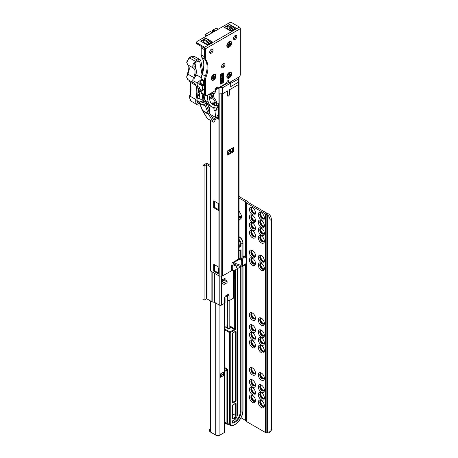 <?xml version="1.0" encoding="UTF-8"?>
<svg xmlns="http://www.w3.org/2000/svg" width="458" height="458" viewBox="0 0 458 458"><rect width="100%" height="100%" fill="white"/><g stroke="black" fill="none" stroke-linecap="round" stroke-linejoin="round"><path stroke-width="0.69" d="M251.871 395.466A3.252 1.878 -120 0 0 251.797 395.563A3.252 1.878 -120 0 0 251.471 396.737A3.252 1.878 -120 0 0 253.772 400.727A3.252 1.878 -120 0 0 254.957 401.031A3.252 1.878 -120 0 0 255.072 401.008M255.129 400.945A3.509 2.027 60 0 1 254.287 400.63A3.509 2.027 60 0 1 251.957 395.454M260.779 400.613A3.252 1.878 -120 0 0 260.705 400.704A3.252 1.878 -120 0 0 260.379 401.884A3.252 1.878 -120 0 0 262.68 405.868A3.252 1.878 -120 0 0 263.865 406.172A3.252 1.878 -120 0 0 263.98 406.154M264.037 406.091A3.509 2.027 60 0 1 263.201 405.777A3.509 2.027 60 0 1 260.865 400.595M251.871 387.754A3.252 1.878 -120 0 0 251.797 387.846A3.252 1.878 -120 0 0 251.471 389.025A3.252 1.878 -120 0 0 253.772 393.01A3.252 1.878 -120 0 0 254.957 393.313A3.252 1.878 -120 0 0 255.072 393.296M255.129 393.233A3.509 2.027 60 0 1 254.287 392.918A3.509 2.027 60 0 1 251.957 387.737M260.779 392.895A3.252 1.878 -120 0 0 260.705 392.987A3.252 1.878 -120 0 0 260.379 394.166A3.252 1.878 -120 0 0 262.68 398.151A3.252 1.878 -120 0 0 263.865 398.46A3.252 1.878 -120 0 0 263.98 398.437M264.037 398.374A3.509 2.027 60 0 1 263.201 398.059A3.509 2.027 60 0 1 260.865 392.884M251.871 380.037A3.252 1.878 -120 0 0 251.797 380.129A3.252 1.878 -120 0 0 251.471 381.308A3.252 1.878 -120 0 0 253.772 385.293A3.252 1.878 -120 0 0 254.957 385.602A3.252 1.878 -120 0 0 255.072 385.579M255.129 385.516A3.509 2.027 60 0 1 254.287 385.201A3.509 2.027 60 0 1 251.957 380.025M260.779 385.184A3.252 1.878 -120 0 0 260.705 385.275A3.252 1.878 -120 0 0 260.379 386.455A3.252 1.878 -120 0 0 262.68 390.439A3.252 1.878 -120 0 0 263.865 390.743A3.252 1.878 -120 0 0 263.98 390.726M264.037 390.657A3.509 2.027 60 0 1 263.201 390.342A3.509 2.027 60 0 1 260.865 385.167M251.871 368.037A3.252 1.878 -120 0 0 251.797 368.129A3.252 1.878 -120 0 0 251.471 369.308A3.252 1.878 -120 0 0 253.772 373.293A3.252 1.878 -120 0 0 254.957 373.596A3.252 1.878 -120 0 0 255.072 373.579M255.129 373.516A3.509 2.027 60 0 1 254.287 373.201A3.509 2.027 60 0 1 251.957 368.02M260.779 373.178A3.252 1.878 -120 0 0 260.705 373.276A3.252 1.878 -120 0 0 260.379 374.449A3.252 1.878 -120 0 0 262.68 378.44A3.252 1.878 -120 0 0 263.865 378.743A3.252 1.878 -120 0 0 263.98 378.72M264.037 378.657A3.509 2.027 60 0 1 263.201 378.342A3.509 2.027 60 0 1 260.865 373.167M251.871 340.603A3.252 1.878 -120 0 0 251.797 340.7A3.252 1.878 -120 0 0 251.471 341.874A3.252 1.878 -120 0 0 253.772 345.864A3.252 1.878 -120 0 0 254.957 346.168A3.252 1.878 -120 0 0 255.072 346.145M255.129 346.082A3.509 2.027 60 0 1 254.287 345.767A3.509 2.027 60 0 1 251.957 340.592M260.779 345.75A3.252 1.878 -120 0 0 260.705 345.842A3.252 1.878 -120 0 0 260.379 347.021A3.252 1.878 -120 0 0 262.68 351.005A3.252 1.878 -120 0 0 263.865 351.309A3.252 1.878 -120 0 0 263.98 351.292M264.037 351.229A3.509 2.027 60 0 1 263.201 350.914A3.509 2.027 60 0 1 260.865 345.733M251.871 332.892A3.252 1.878 -120 0 0 251.797 332.983A3.252 1.878 -120 0 0 251.471 334.163A3.252 1.878 -120 0 0 253.772 338.147A3.252 1.878 -120 0 0 254.957 338.451A3.252 1.878 -120 0 0 255.072 338.433M255.129 338.37A3.509 2.027 60 0 1 254.287 338.056A3.509 2.027 60 0 1 251.957 332.874M260.779 338.033A3.252 1.878 -120 0 0 260.705 338.124A3.252 1.878 -120 0 0 260.379 339.304A3.252 1.878 -120 0 0 262.68 343.288A3.252 1.878 -120 0 0 263.865 343.597A3.252 1.878 -120 0 0 263.98 343.574M264.037 343.511A3.509 2.027 60 0 1 263.201 343.197A3.509 2.027 60 0 1 260.865 338.021M251.871 325.174A3.252 1.878 -120 0 0 251.797 325.266A3.252 1.878 -120 0 0 251.471 326.445A3.252 1.878 -120 0 0 253.772 330.43A3.252 1.878 -120 0 0 254.957 330.739A3.252 1.878 -120 0 0 255.072 330.716M255.129 330.653A3.509 2.027 60 0 1 254.287 330.338A3.509 2.027 60 0 1 251.957 325.157M260.779 330.315A3.252 1.878 -120 0 0 260.705 330.413A3.252 1.878 -120 0 0 260.379 331.592A3.252 1.878 -120 0 0 262.68 335.577A3.252 1.878 -120 0 0 263.865 335.88A3.252 1.878 -120 0 0 263.98 335.863M264.037 335.794A3.509 2.027 60 0 1 263.201 335.479A3.509 2.027 60 0 1 260.865 330.304M251.871 313.175A3.252 1.878 -120 0 0 251.797 313.266A3.252 1.878 -120 0 0 251.471 314.446A3.252 1.878 -120 0 0 253.772 318.43A3.252 1.878 -120 0 0 254.957 318.734A3.252 1.878 -120 0 0 255.072 318.716M255.129 318.654A3.509 2.027 60 0 1 254.287 318.339A3.509 2.027 60 0 1 251.957 313.158M260.779 318.316A3.252 1.878 -120 0 0 260.705 318.407A3.252 1.878 -120 0 0 260.379 319.587A3.252 1.878 -120 0 0 262.68 323.577A3.252 1.878 -120 0 0 263.865 323.88A3.252 1.878 -120 0 0 263.98 323.858M264.037 323.795A3.509 2.027 60 0 1 263.201 323.48A3.509 2.027 60 0 1 260.865 318.304M251.871 258.312A3.252 1.878 -120 0 0 251.797 258.404A3.252 1.878 -120 0 0 251.471 259.583A3.252 1.878 -120 0 0 253.772 263.568A3.252 1.878 -120 0 0 254.957 263.871A3.252 1.878 -120 0 0 255.072 263.854M255.129 263.791A3.509 2.027 60 0 1 254.287 263.476A3.509 2.027 60 0 1 251.957 258.295M260.779 263.453A3.252 1.878 -120 0 0 260.705 263.545A3.252 1.878 -120 0 0 260.379 264.724A3.252 1.878 -120 0 0 262.68 268.709A3.252 1.878 -120 0 0 263.865 269.018A3.252 1.878 -120 0 0 263.98 268.995M264.037 268.932A3.509 2.027 60 0 1 263.201 268.617A3.509 2.027 60 0 1 260.865 263.442M251.871 250.595A3.252 1.878 -120 0 0 251.797 250.686A3.252 1.878 -120 0 0 251.471 251.866A3.252 1.878 -120 0 0 253.772 255.85A3.252 1.878 -120 0 0 254.957 256.159A3.252 1.878 -120 0 0 255.072 256.137M255.129 256.074A3.509 2.027 60 0 1 254.287 255.759A3.509 2.027 60 0 1 251.957 250.583M260.779 255.741A3.252 1.878 -120 0 0 260.705 255.833A3.252 1.878 -120 0 0 260.379 257.012A3.252 1.878 -120 0 0 262.68 260.997A3.252 1.878 -120 0 0 263.865 261.3A3.252 1.878 -120 0 0 263.98 261.283M264.037 261.215A3.509 2.027 60 0 1 263.201 260.9A3.509 2.027 60 0 1 260.865 255.724M251.871 230.878A3.252 1.878 -120 0 0 251.797 230.975A3.252 1.878 -120 0 0 251.471 232.149A3.252 1.878 -120 0 0 253.772 236.139A3.252 1.878 -120 0 0 254.957 236.442A3.252 1.878 -120 0 0 255.072 236.42M255.129 236.357A3.509 2.027 60 0 1 254.287 236.042A3.509 2.027 60 0 1 251.957 230.866M260.779 236.025A3.252 1.878 -120 0 0 260.705 236.116A3.252 1.878 -120 0 0 260.379 237.296A3.252 1.878 -120 0 0 262.68 241.28A3.252 1.878 -120 0 0 263.865 241.584A3.252 1.878 -120 0 0 263.98 241.566M264.037 241.503A3.509 2.027 60 0 1 263.201 241.183A3.509 2.027 60 0 1 260.865 236.007M251.871 223.166A3.252 1.878 -120 0 0 251.797 223.258A3.252 1.878 -120 0 0 251.471 224.437A3.252 1.878 -120 0 0 253.772 228.422A3.252 1.878 -120 0 0 254.957 228.725A3.252 1.878 -120 0 0 255.072 228.708M255.129 228.645A3.509 2.027 60 0 1 254.287 228.324A3.509 2.027 60 0 1 251.957 223.149M260.779 228.307A3.252 1.878 -120 0 0 260.705 228.399A3.252 1.878 -120 0 0 260.379 229.578A3.252 1.878 -120 0 0 262.68 233.563A3.252 1.878 -120 0 0 263.865 233.872A3.252 1.878 -120 0 0 263.98 233.849M264.037 233.786A3.509 2.027 60 0 1 263.201 233.471A3.509 2.027 60 0 1 260.865 228.29M251.871 215.449A3.252 1.878 -120 0 0 251.797 215.541A3.252 1.878 -120 0 0 251.471 216.72A3.252 1.878 -120 0 0 253.772 220.704A3.252 1.878 -120 0 0 254.957 221.014A3.252 1.878 -120 0 0 255.072 220.991M255.129 220.928A3.509 2.027 60 0 1 254.287 220.613A3.509 2.027 60 0 1 251.957 215.432M260.779 220.59A3.252 1.878 -120 0 0 260.705 220.687A3.252 1.878 -120 0 0 260.379 221.861A3.252 1.878 -120 0 0 262.68 225.851A3.252 1.878 -120 0 0 263.865 226.155A3.252 1.878 -120 0 0 263.98 226.138M264.037 226.069A3.509 2.027 60 0 1 263.201 225.754A3.509 2.027 60 0 1 260.865 220.579M255.129 213.21A3.509 2.027 60 0 1 254.287 212.896A3.509 2.027 60 0 1 251.957 207.72M251.871 207.732A3.252 1.878 -120 0 0 251.797 207.829A3.252 1.878 -120 0 0 251.471 209.003A3.252 1.878 -120 0 0 253.772 212.993A3.252 1.878 -120 0 0 254.957 213.296A3.252 1.878 -120 0 0 255.072 213.279M264.037 218.357A3.509 2.027 60 0 1 263.201 218.042A3.509 2.027 60 0 1 260.865 212.861M260.779 212.878A3.252 1.878 -120 0 0 260.705 212.97A3.252 1.878 -120 0 0 260.379 214.149A3.252 1.878 -120 0 0 262.68 218.134A3.252 1.878 -120 0 0 263.865 218.437A3.252 1.878 -120 0 0 263.98 218.42M264.386 218.008A4.305 2.485 60 0 1 261.341 219.766A4.305 2.485 60 0 1 258.301 214.493A4.305 2.485 60 0 1 261.341 212.735A4.305 2.485 60 0 1 264.386 218.008M261.741 212.993A3.252 1.878 -120 0 0 260.459 212.999A3.252 1.878 -120 0 0 259.783 214.493A3.252 1.878 -120 0 0 261.203 217.768A3.252 1.878 -120 0 0 263.711 218.638A3.252 1.878 -120 0 0 264.363 217.533M264.386 225.72A4.305 2.485 60 0 1 261.341 227.477A4.305 2.485 60 0 1 258.301 222.204A4.305 2.485 60 0 1 261.341 220.447A4.305 2.485 60 0 1 264.386 225.72M261.741 220.71A3.252 1.878 -120 0 0 260.459 220.716A3.252 1.878 -120 0 0 259.783 222.204A3.252 1.878 -120 0 0 261.203 225.479A3.252 1.878 -120 0 0 263.711 226.355A3.252 1.878 -120 0 0 264.363 225.25M264.386 233.437A4.305 2.485 60 0 1 261.341 235.194A4.305 2.485 60 0 1 258.301 229.922A4.305 2.485 60 0 1 261.341 228.164A4.305 2.485 60 0 1 264.386 233.437M261.741 228.422A3.252 1.878 -120 0 0 260.459 228.433A3.252 1.878 -120 0 0 259.783 229.922A3.252 1.878 -120 0 0 261.203 233.196A3.252 1.878 -120 0 0 263.711 234.067A3.252 1.878 -120 0 0 264.363 232.962M264.386 241.148A4.305 2.485 60 0 1 261.341 242.906A4.305 2.485 60 0 1 258.301 237.639A4.305 2.485 60 0 1 261.341 235.881A4.305 2.485 60 0 1 264.386 241.148M261.741 236.139A3.252 1.878 -120 0 0 260.459 236.145A3.252 1.878 -120 0 0 259.783 237.639A3.252 1.878 -120 0 0 261.203 240.914A3.252 1.878 -120 0 0 263.711 241.784A3.252 1.878 -120 0 0 264.363 240.679M255.478 212.861A4.305 2.485 60 0 1 252.432 214.619A4.305 2.485 60 0 1 249.392 209.346A4.305 2.485 60 0 1 252.432 207.589A4.305 2.485 60 0 1 255.478 212.861M252.833 207.852A3.252 1.878 -120 0 0 251.551 207.858A3.252 1.878 -120 0 0 250.875 209.346A3.252 1.878 -120 0 0 252.295 212.621A3.252 1.878 -120 0 0 254.803 213.497A3.252 1.878 -120 0 0 255.45 212.392M255.478 220.579A4.305 2.485 60 0 1 252.432 222.336A4.305 2.485 60 0 1 249.392 217.063A4.305 2.485 60 0 1 252.432 215.306A4.305 2.485 60 0 1 255.478 220.579M252.833 215.563A3.252 1.878 -120 0 0 251.551 215.575A3.252 1.878 -120 0 0 250.875 217.063A3.252 1.878 -120 0 0 252.295 220.338A3.252 1.878 -120 0 0 254.803 221.208A3.252 1.878 -120 0 0 255.45 220.103M255.478 228.29A4.305 2.485 60 0 1 252.432 230.048A4.305 2.485 60 0 1 249.392 224.781A4.305 2.485 60 0 1 252.432 223.023A4.305 2.485 60 0 1 255.478 228.29M252.833 223.281A3.252 1.878 -120 0 0 251.551 223.286A3.252 1.878 -120 0 0 250.875 224.781A3.252 1.878 -120 0 0 252.295 228.055A3.252 1.878 -120 0 0 254.803 228.926A3.252 1.878 -120 0 0 255.45 227.821M255.478 236.007A4.305 2.485 60 0 1 252.432 237.765A4.305 2.485 60 0 1 249.392 232.492A4.305 2.485 60 0 1 252.432 230.735A4.305 2.485 60 0 1 255.478 236.007M252.833 230.998A3.252 1.878 -120 0 0 251.551 231.004A3.252 1.878 -120 0 0 250.875 232.492A3.252 1.878 -120 0 0 252.295 235.767A3.252 1.878 -120 0 0 254.803 236.643A3.252 1.878 -120 0 0 255.45 235.532M264.386 260.865A4.305 2.485 60 0 1 261.341 262.623A4.305 2.485 60 0 1 258.301 257.35A4.305 2.485 60 0 1 261.341 255.598A4.305 2.485 60 0 1 264.386 260.865M261.741 255.856A3.252 1.878 -120 0 0 260.459 255.862A3.252 1.878 -120 0 0 259.783 257.35A3.252 1.878 -120 0 0 261.203 260.631A3.252 1.878 -120 0 0 263.711 261.501A3.252 1.878 -120 0 0 264.363 260.396M264.386 268.583A4.305 2.485 60 0 1 261.341 270.34A4.305 2.485 60 0 1 258.301 265.067A4.305 2.485 60 0 1 261.341 263.31A4.305 2.485 60 0 1 264.386 268.583M261.741 263.568A3.252 1.878 -120 0 0 260.459 263.579A3.252 1.878 -120 0 0 259.783 265.067A3.252 1.878 -120 0 0 261.203 268.342A3.252 1.878 -120 0 0 263.711 269.218A3.252 1.878 -120 0 0 264.363 268.107M255.478 263.442A4.305 2.485 60 0 1 252.432 265.199A4.305 2.485 60 0 1 249.392 259.926A4.305 2.485 60 0 1 252.432 258.169A4.305 2.485 60 0 1 255.478 263.442M252.833 258.426A3.252 1.878 -120 0 0 251.551 258.432A3.252 1.878 -120 0 0 250.875 259.926A3.252 1.878 -120 0 0 252.295 263.201A3.252 1.878 -120 0 0 254.803 264.071A3.252 1.878 -120 0 0 255.45 262.966M255.478 255.724A4.305 2.485 60 0 1 252.432 257.482A4.305 2.485 60 0 1 249.392 252.209A4.305 2.485 60 0 1 252.432 250.452A4.305 2.485 60 0 1 255.478 255.724M252.833 250.709A3.252 1.878 -120 0 0 251.551 250.721A3.252 1.878 -120 0 0 250.875 252.209A3.252 1.878 -120 0 0 252.295 255.484A3.252 1.878 -120 0 0 254.803 256.36A3.252 1.878 -120 0 0 255.45 255.249M264.386 323.445A4.305 2.485 60 0 1 261.341 325.203A4.305 2.485 60 0 1 258.301 319.93A4.305 2.485 60 0 1 261.341 318.173A4.305 2.485 60 0 1 264.386 323.445M261.741 318.43A3.252 1.878 -120 0 0 260.459 318.442A3.252 1.878 -120 0 0 259.783 319.93A3.252 1.878 -120 0 0 261.203 323.205A3.252 1.878 -120 0 0 263.711 324.081A3.252 1.878 -120 0 0 264.363 322.97M264.386 335.445A4.305 2.485 60 0 1 261.341 337.202A4.305 2.485 60 0 1 258.301 331.93A4.305 2.485 60 0 1 261.341 330.172A4.305 2.485 60 0 1 264.386 335.445M261.741 330.436A3.252 1.878 -120 0 0 260.459 330.441A3.252 1.878 -120 0 0 259.783 331.93A3.252 1.878 -120 0 0 261.203 335.21A3.252 1.878 -120 0 0 263.711 336.08A3.252 1.878 -120 0 0 264.363 334.975M264.386 343.162A4.305 2.485 60 0 1 261.341 344.92A4.305 2.485 60 0 1 258.301 339.647A4.305 2.485 60 0 1 261.341 337.89A4.305 2.485 60 0 1 264.386 343.162M261.741 338.147A3.252 1.878 -120 0 0 260.459 338.159A3.252 1.878 -120 0 0 259.783 339.647A3.252 1.878 -120 0 0 261.203 342.922A3.252 1.878 -120 0 0 263.711 343.792A3.252 1.878 -120 0 0 264.363 342.687M264.386 350.88A4.305 2.485 60 0 1 261.341 352.637A4.305 2.485 60 0 1 258.301 347.364A4.305 2.485 60 0 1 261.341 345.607A4.305 2.485 60 0 1 264.386 350.88M261.741 345.864A3.252 1.878 -120 0 0 260.459 345.87A3.252 1.878 -120 0 0 259.783 347.364A3.252 1.878 -120 0 0 261.203 350.639A3.252 1.878 -120 0 0 263.711 351.509A3.252 1.878 -120 0 0 264.363 350.404M255.478 345.733A4.305 2.485 60 0 1 252.432 347.49A4.305 2.485 60 0 1 249.392 342.218A4.305 2.485 60 0 1 252.432 340.46A4.305 2.485 60 0 1 255.478 345.733M252.833 340.723A3.252 1.878 -120 0 0 251.551 340.729A3.252 1.878 -120 0 0 250.875 342.218A3.252 1.878 -120 0 0 252.295 345.492A3.252 1.878 -120 0 0 254.803 346.368A3.252 1.878 -120 0 0 255.45 345.258M255.478 338.021A4.305 2.485 60 0 1 252.432 339.779A4.305 2.485 60 0 1 249.392 334.506A4.305 2.485 60 0 1 252.432 332.748A4.305 2.485 60 0 1 255.478 338.021M252.833 333.006A3.252 1.878 -120 0 0 251.551 333.012A3.252 1.878 -120 0 0 250.875 334.506A3.252 1.878 -120 0 0 252.295 337.781A3.252 1.878 -120 0 0 254.803 338.651A3.252 1.878 -120 0 0 255.45 337.546M255.478 330.304A4.305 2.485 60 0 1 252.432 332.061A4.305 2.485 60 0 1 249.392 326.789A4.305 2.485 60 0 1 252.432 325.031A4.305 2.485 60 0 1 255.478 330.304M252.833 325.289A3.252 1.878 -120 0 0 251.551 325.3A3.252 1.878 -120 0 0 250.875 326.789A3.252 1.878 -120 0 0 252.295 330.063A3.252 1.878 -120 0 0 254.803 330.934A3.252 1.878 -120 0 0 255.45 329.829M255.478 318.304A4.305 2.485 60 0 1 252.432 320.062A4.305 2.485 60 0 1 249.392 314.789A4.305 2.485 60 0 1 252.432 313.032A4.305 2.485 60 0 1 255.478 318.304M252.833 313.289A3.252 1.878 -120 0 0 251.551 313.295A3.252 1.878 -120 0 0 250.875 314.789A3.252 1.878 -120 0 0 252.295 318.064A3.252 1.878 -120 0 0 254.803 318.934A3.252 1.878 -120 0 0 255.45 317.829M264.386 378.308A4.305 2.485 60 0 1 261.341 380.066A4.305 2.485 60 0 1 258.301 374.793A4.305 2.485 60 0 1 261.341 373.035A4.305 2.485 60 0 1 264.386 378.308M261.741 373.299A3.252 1.878 -120 0 0 260.459 373.304A3.252 1.878 -120 0 0 259.783 374.793A3.252 1.878 -120 0 0 261.203 378.068A3.252 1.878 -120 0 0 263.711 378.943A3.252 1.878 -120 0 0 264.363 377.833M264.386 390.308A4.305 2.485 60 0 1 261.341 392.065A4.305 2.485 60 0 1 258.301 386.792A4.305 2.485 60 0 1 261.341 385.041A4.305 2.485 60 0 1 264.386 390.308M261.741 385.298A3.252 1.878 -120 0 0 260.459 385.304A3.252 1.878 -120 0 0 259.783 386.792A3.252 1.878 -120 0 0 261.203 390.073A3.252 1.878 -120 0 0 263.711 390.943A3.252 1.878 -120 0 0 264.363 389.838M264.386 398.025A4.305 2.485 60 0 1 261.341 399.782A4.305 2.485 60 0 1 258.301 394.51A4.305 2.485 60 0 1 261.341 392.752A4.305 2.485 60 0 1 264.386 398.025M261.741 393.01A3.252 1.878 -120 0 0 260.459 393.021A3.252 1.878 -120 0 0 259.783 394.51A3.252 1.878 -120 0 0 261.203 397.784A3.252 1.878 -120 0 0 263.711 398.655A3.252 1.878 -120 0 0 264.363 397.55M264.386 405.742A4.305 2.485 60 0 1 261.341 407.5A4.305 2.485 60 0 1 258.301 402.227A4.305 2.485 60 0 1 261.341 400.469A4.305 2.485 60 0 1 264.386 405.742M261.741 400.727A3.252 1.878 -120 0 0 260.459 400.733A3.252 1.878 -120 0 0 259.783 402.227A3.252 1.878 -120 0 0 261.203 405.502A3.252 1.878 -120 0 0 263.711 406.372A3.252 1.878 -120 0 0 264.363 405.267M255.478 400.595A4.305 2.485 60 0 1 252.432 402.353A4.305 2.485 60 0 1 249.392 397.08A4.305 2.485 60 0 1 252.432 395.323A4.305 2.485 60 0 1 255.478 400.595M252.833 395.586A3.252 1.878 -120 0 0 251.551 395.592A3.252 1.878 -120 0 0 250.875 397.08A3.252 1.878 -120 0 0 252.295 400.355A3.252 1.878 -120 0 0 254.803 401.231A3.252 1.878 -120 0 0 255.45 400.12M255.478 392.884A4.305 2.485 60 0 1 252.432 394.641A4.305 2.485 60 0 1 249.392 389.369A4.305 2.485 60 0 1 252.432 387.611A4.305 2.485 60 0 1 255.478 392.884M252.833 387.869A3.252 1.878 -120 0 0 251.551 387.874A3.252 1.878 -120 0 0 250.875 389.369A3.252 1.878 -120 0 0 252.295 392.643A3.252 1.878 -120 0 0 254.803 393.514A3.252 1.878 -120 0 0 255.45 392.409M255.478 385.167A4.305 2.485 60 0 1 252.432 386.924A4.305 2.485 60 0 1 249.392 381.651A4.305 2.485 60 0 1 252.432 379.894A4.305 2.485 60 0 1 255.478 385.167M252.833 380.151A3.252 1.878 -120 0 0 251.551 380.163A3.252 1.878 -120 0 0 250.875 381.651A3.252 1.878 -120 0 0 252.295 384.926A3.252 1.878 -120 0 0 254.803 385.796A3.252 1.878 -120 0 0 255.45 384.691M255.478 373.167A4.305 2.485 60 0 1 252.432 374.925A4.305 2.485 60 0 1 249.392 369.652A4.305 2.485 60 0 1 252.432 367.894A4.305 2.485 60 0 1 255.478 373.167M252.833 368.152A3.252 1.878 -120 0 0 251.551 368.163A3.252 1.878 -120 0 0 250.875 369.652A3.252 1.878 -120 0 0 252.295 372.926A3.252 1.878 -120 0 0 254.803 373.797A3.252 1.878 -120 0 0 255.45 372.692M224.523 303.345L224.523 371.581L220.584 373.848L220.584 377.278A1.889 1.093 0 0 0 221.14 376.51L221.14 373.533M220.584 377.278L224.523 375.01L223.183 374.238L221.14 375.417M241.017 417.793L245.574 420.421A0.63 0.366 180 0 1 245.7 420.53L246.364 421.354A2.519 1.454 0 0 0 246.868 421.772L265.428 432.484A2.519 1.454 0 0 0 265.835 432.678L267.758 432.896A5.25 3.029 -120 0 0 268.943 432.661A5.25 3.029 -120 0 0 270.031 430.257L270.031 220.235A5.25 3.029 -120 0 0 267.758 214.974L265.835 214.081L266.945 213.193A0.63 0.366 180 0 1 266.762 213.119L248.202 202.407A0.63 0.366 180 0 1 248.076 202.299L247.412 201.474A2.519 1.454 0 0 0 246.908 201.056L239.07 196.534M209.541 429.449L209.541 430.806A2.937 1.695 0 0 0 210.399 432.003L215.758 435.1A2.937 1.695 0 0 0 219.92 435.1L224.523 432.444L224.523 375.01M267.243 213.273L269.098 214.201A5.25 3.029 60 0 1 271.365 219.462L270.031 220.235M270.031 430.257L271.365 429.484L271.365 219.462M271.365 429.484A5.25 3.029 60 0 1 270.277 431.888L268.943 432.661M239.07 198.074L245.574 201.829A0.63 0.366 180 0 1 245.7 201.932L246.364 202.757A2.519 1.454 0 0 0 246.868 203.175L265.428 213.892A2.519 1.454 0 0 0 265.835 214.081M239.07 210.932L242.042 216.508L239.07 216.508M239.07 217.361L242.042 217.361L242.042 216.508M242.042 217.361L239.82 219.582L239.07 219.582M224.523 336.43L224.523 337.403M229.802 325.964L234.691 328.758L235.435 329.617L234.319 329.405L229.956 326.794A0.527 0.303 120 0 0 229.802 326.978M228.439 424.543L226.458 423.976A0.527 0.429 -67.4 0 0 226.498 423.994L226.498 423.994A0.527 0.429 -67.4 0 0 227.071 423.724A4.723 2.725 -60 0 1 226.899 422.591L226.899 370.121L224.523 371.495M233.574 278.309L233.712 278.39A0.527 0.401 -145.8 0 0 234.141 278.264L234.319 278.911L233.712 278.39A1.048 0.607 180 0 1 233.82 278.275L233.878 278.235A0.527 0.355 -109.1 0 0 234.124 278.269L234.124 278.269A0.527 0.355 -109.1 0 0 234.141 278.258A0.527 0.401 -145.8 0 0 234.164 278.229L233.574 277.892L234.124 278.269A0.527 0.429 -64 0 1 234.078 278.246L234.095 278.252M228.662 424.6L227.071 423.724A11.284 6.515 120 0 1 224.523 420.375M233.574 278.138L233.82 278.275A0.527 0.355 -130.9 0 0 234.153 278.252L234.164 270.512M224.523 326.915L224.855 326.726L227.454 328.226A1.838 1.059 180 0 0 229.658 328.397A1.838 1.059 180 0 0 230.534 327.218A0.527 0.303 120 0 0 230.906 326.577M232.464 402.399A0.527 0.303 120 0 0 232.687 402.353L234.988 401.025A0.527 0.303 120 0 0 235.36 400.384L235.36 331.804A0.527 0.303 120 0 0 235.286 331.592M232.464 422.436A0.527 0.303 120 0 0 232.561 422.442A8.187 4.729 120 0 0 240.295 411.679L240.295 266.424M240.295 258.947L240.295 250.515A0.527 0.303 120 0 0 240.221 250.303M224.523 368.742A1.574 0.91 0 0 0 224.741 368.575A1.574 0.91 0 0 0 224.947 368.123L224.947 367.574A1.574 0.91 0 0 0 224.523 366.95M224.523 368.192A1.574 0.91 0 0 0 224.947 367.574M225.055 298.37L225.055 302.658A1.574 0.91 180 0 1 224.597 303.299L224.597 299.017A1.574 0.91 0 0 0 225.055 298.37A1.574 0.91 0 0 0 224.632 297.752M210.388 166.729L206.587 164.531L204.096 165.968L202.986 165.327L202.986 299.48L204.096 300.122L206.587 298.69L211.871 301.742A2.101 1.214 0 0 0 212.81 302.051L214.361 302.291A0.527 0.303 0 0 1 214.596 302.372L219.21 305.034A1.677 0.968 0 0 0 221.586 305.034L224.597 303.299M229.052 295.587L227.935 294.941L227.935 300.087L229.052 300.729L229.052 295.587A2.101 1.214 -60 0 0 228.616 294.626A2.101 1.214 -60 0 0 227.563 294.729L226.08 295.587A2.101 1.214 -60 0 0 224.597 298.158L224.597 299.017M229.052 300.729L233.208 298.33A1.26 0.727 0 0 0 233.574 297.815L233.574 270.689M222.107 281.057L224.288 279.798A1.574 0.91 60 0 1 225.078 279.878L222.107 281.59L222.107 283.307L224.111 284.464L227.082 282.746L227.082 281.035L225.078 279.878L225.078 278.161L222.107 279.878L222.107 281.59L224.111 282.746L224.111 284.464M206.587 298.69L206.587 164.531M204.096 300.122L204.096 165.968M202.986 165.327L205.47 163.89A1.574 0.91 0 0 1 207.697 163.89L210.388 165.441M227.935 294.941A2.101 1.214 120 0 0 227.895 294.58M223.962 279.987L223.962 278.808M225.548 296.005L227.678 297.236A3.99 2.301 0 0 0 227.935 297.374M227.082 281.035L224.111 282.746M239.007 82.709A1.26 0.727 180 0 1 239.013 82.789A1.26 0.727 180 0 1 239.007 82.869L238.75 84.198A1.26 0.727 180 0 1 238.389 84.627L229.384 89.831L229.384 94.331A1.311 0.756 120 0 1 228.811 95.648A1.311 0.756 120 0 1 227.798 96.003A1.311 0.756 120 0 1 227.529 95.401L227.529 90.902L222.977 93.529A1.26 0.727 180 0 1 222.227 93.735L219.926 93.884A1.26 0.727 180 0 1 218.895 93.672L218.953 93.707A1.26 0.727 -0 0 0 219.846 93.924L221.769 93.919A1.26 0.727 -0 0 0 222.662 93.707L227.454 90.942L227.454 95.441A1.42 0.819 120 0 0 227.746 96.094A1.42 0.819 120 0 0 228.84 95.711A1.42 0.819 120 0 0 229.458 94.285L229.458 89.785L238.704 84.449A1.26 0.727 -0 0 0 239.07 83.934L239.07 82.824A1.26 0.727 -0 0 0 239.013 82.6M238.389 84.627L238.389 82.2L230.683 86.654L230.683 83.075L222.977 87.524L221.586 86.614L221.649 87.341L222.977 87.524L222.977 93.529M238.389 82.2L238.979 76.996M230.248 82.045A1.048 0.607 60 0 1 230.683 83.075M222.227 93.735L222.422 86.963M227.712 155.085L233.654 151.655L233.654 147.367L227.712 150.796L227.712 155.085A1.048 0.607 -0 0 0 228.021 154.655A1.048 0.607 -0 0 0 227.987 154.512M228.021 154.048L232.046 151.73L232.658 151.816A1.048 0.607 -0 0 0 233.654 151.655M230.941 152.365L230.941 151.569M210.388 120.362L210.388 270.598A1.363 0.79 -0 0 0 210.789 271.153L218.953 275.871A1.26 0.727 -0 0 0 219.846 276.082L221.769 276.082A1.26 0.727 -0 0 0 222.662 275.871L232.773 270.037M218.953 205.15L218.953 203.862L213.754 200.862L213.754 207.72L218.953 210.72L218.953 209.432A1.048 0.607 180 0 1 218.643 209.003L218.643 204.72A1.048 0.607 -0 0 0 218.953 205.15L218.953 209.432M218.953 268.583L218.953 267.295L213.754 264.295L213.754 271.153L218.953 274.153L218.953 272.871A1.048 0.607 180 0 1 218.643 272.441L218.643 268.153A1.048 0.607 -0 0 0 218.953 268.583L218.953 272.871M215.512 117.437L218.581 119.212L218.581 103.777L216.519 102.586M214.499 201.291L214.499 207.291L218.953 209.861M214.499 264.724L214.499 270.724L218.953 273.3M216.651 117.237L218.581 118.353M214.499 270.724L213.754 271.153M218.953 267.724A1.048 0.607 -0 0 0 218.643 268.153M218.953 204.291A1.048 0.607 -0 0 0 218.643 204.72M214.499 207.291L213.754 207.72M228.021 152.508L229.481 151.661L229.481 149.777M230.477 149.199L230.477 151.501L232.046 151.73M230.477 151.501A1.048 0.607 -0 0 0 229.481 151.661M237.032 266.459A0.79 0.452 120 0 0 236.866 266.098A0.79 0.452 120 0 0 236.259 266.31A0.79 0.452 120 0 0 235.916 267.106A0.79 0.452 120 0 0 236.082 267.466A0.79 0.452 120 0 0 236.689 267.254A0.79 0.452 120 0 0 237.032 266.459M236.637 266.075A0.79 0.452 -60 0 1 236.66 266.247A0.79 0.452 -60 0 1 235.939 267.277M241.893 257.865L241.263 260.173L242.374 260.82L243.009 258.507L241.893 257.865A1.048 0.607 120 0 1 242.585 256.909L243.702 256.268A1.048 0.607 120 0 1 244.229 256.211L245.339 256.858A1.048 0.607 -60 0 1 245.511 257.064L246.164 258.696L246.164 263.59A2.101 1.214 60 0 1 245.728 264.552L241.939 266.739A2.101 1.214 -120 0 0 242.374 265.777L246.164 263.59M245.339 256.858A1.048 0.607 -60 0 0 244.812 256.909L243.702 257.551A1.048 0.607 -60 0 0 243.009 258.507M241.263 265.13L240.891 265.348L240.891 266.63L233.466 264.06L233.466 262.778L240.891 265.348A0.527 0.303 -120 0 0 241.263 265.13L241.263 260.173M242.374 260.82L242.374 265.777M240.891 266.63A2.101 1.214 -120 0 0 241.939 266.739M233.093 264.277L233.466 264.06A0.527 0.303 -120 0 0 233.093 264.277L233.093 265.989L231.983 265.348L231.611 265.56L232.721 266.201L233.093 265.989M240.003 266.327A2.101 1.214 -60 0 1 238.738 267.873L234.21 270.489A2.101 1.214 -60 0 1 233.156 270.592A2.101 1.214 -60 0 1 232.721 269.63L232.721 266.201M231.611 265.56L231.611 268.989A2.101 1.214 120 0 0 232.046 269.951L233.156 270.592M241.326 259.938L240.221 258.873A2.101 1.214 -120 0 0 239.173 258.77L232.418 262.669A2.101 1.214 60 0 0 231.983 263.631L231.983 265.348M232.418 262.669A2.101 1.214 60 0 1 233.466 262.778L240.221 258.873M234.839 264.535A0.79 0.452 120 0 0 234.433 265.388A0.79 0.452 120 0 0 234.593 265.749A0.79 0.452 120 0 0 235.189 265.554A0.79 0.452 120 0 0 235.544 264.781M235.166 264.65A0.79 0.452 -60 0 1 234.456 265.56M211.23 78.707A3.361 1.941 -60 0 1 213.605 74.591A3.361 1.941 -60 0 1 215.981 75.965A3.361 1.941 -60 0 1 213.605 80.076A3.361 1.941 -60 0 1 211.23 78.707M213.485 74.912A2.101 1.214 120 0 0 213.107 74.94M226.825 76.56A3.361 1.941 -60 0 1 229.2 72.45A3.361 1.941 -60 0 1 231.571 73.818A3.361 1.941 -60 0 1 229.2 77.934A3.361 1.941 -60 0 1 226.825 76.56M228.697 72.799A2.101 1.214 -60 0 1 229.074 72.765M226.825 45.703A3.361 1.941 -60 0 1 229.2 41.586A3.361 1.941 -60 0 1 231.571 42.96A3.361 1.941 -60 0 1 229.2 47.071A3.361 1.941 -60 0 1 226.825 45.703M229.074 41.907A2.101 1.214 120 0 0 228.697 41.936M223.258 63.834A2.364 1.363 -60 0 1 224.437 63.714A2.364 1.363 -60 0 1 224.804 65.608A2.364 1.363 -60 0 1 223.258 67.692A2.364 1.363 -60 0 1 222.078 67.807A2.364 1.363 -60 0 1 221.718 65.912A2.364 1.363 -60 0 1 223.258 63.834M221.718 67.4A2.364 1.363 120 0 0 222.37 67.177A2.364 1.363 120 0 0 223.905 63.61M212.025 49.04A2.364 1.363 -60 0 1 210.485 52.607A2.364 1.363 -60 0 1 209.838 52.83M211.378 49.264A2.364 1.363 -60 0 1 212.558 49.143A2.364 1.363 -60 0 1 212.918 51.038A2.364 1.363 -60 0 1 211.378 53.117A2.364 1.363 -60 0 1 210.193 53.237A2.364 1.363 -60 0 1 209.833 51.342A2.364 1.363 -60 0 1 211.378 49.264M235.137 35.547A2.364 1.363 -60 0 1 236.317 35.426A2.364 1.363 -60 0 1 236.677 37.321A2.364 1.363 -60 0 1 235.137 39.399A2.364 1.363 -60 0 1 233.958 39.52A2.364 1.363 -60 0 1 233.591 37.625A2.364 1.363 -60 0 1 235.137 35.547M233.597 39.113A2.364 1.363 120 0 0 234.244 38.89A2.364 1.363 120 0 0 235.784 35.323M205.39 60.004A10.5 6.063 -60 0 1 204.549 56.529L205.442 57.044A10.5 6.063 120 0 0 206.283 60.519L205.39 60.004A20.999 12.126 -60 0 1 207.073 66.96A20.999 12.126 -60 0 1 205.39 75.862L206.283 76.377A10.5 6.063 120 0 0 205.442 80.826L204.549 80.31A10.5 6.063 -60 0 1 205.39 75.862M206.283 60.519A20.999 12.126 -60 0 1 207.966 67.475A20.999 12.126 -60 0 1 206.283 76.377M232.246 29.879A2.101 1.483 15 0 0 231.679 28.934L230.248 27.663A2.101 1.483 15 0 0 227.328 27.245A2.101 1.483 15 0 0 226.945 27.572M227.557 26.387A2.101 1.483 -165 0 1 230.477 26.799L231.914 28.07A2.101 1.483 -165 0 1 232.458 29.472A2.101 1.483 -165 0 1 231.021 30.451A2.101 1.483 -165 0 1 228.943 29.787L227.511 28.516A2.101 1.483 -165 0 1 226.968 27.114A2.101 1.483 -165 0 1 227.557 26.387M206.478 40.321L208.144 41.798A2.084 1.477 -165 0 1 208.682 43.189A2.084 1.477 -165 0 1 207.256 44.163A2.084 1.477 -165 0 1 205.195 43.499L203.758 42.228A2.101 1.483 -165 0 1 203.215 40.825A2.101 1.483 -165 0 1 203.81 40.098A2.101 1.483 -165 0 1 206.478 40.321L206.249 41.18A2.101 1.483 15 0 0 203.581 40.957A2.101 1.483 15 0 0 203.192 41.283M215.867 88.068L216.949 88.692A1.26 0.727 -120 0 0 217.579 88.755A1.26 0.727 -120 0 0 217.842 88.176L226.75 83.035L226.75 82.606A1.574 0.91 -60 0 1 227.437 81.02A1.574 0.91 -60 0 1 228.651 80.597A1.574 0.91 -60 0 1 228.977 81.318L228.977 81.919A1.048 0.607 120 0 0 229.195 82.4A1.048 0.607 120 0 0 229.716 82.348L238.847 77.076A2.101 1.214 120 0 0 240.335 74.505L240.335 28.648L205.442 48.788A1.26 0.727 -120 0 0 204.549 47.243L213.084 42.313L205.814 38.1M205.442 57.044L205.442 48.788M205.442 94.651A2.101 1.214 120 0 0 205.877 95.613L204.984 95.098A2.101 1.214 -60 0 1 204.549 94.136L205.442 94.651L205.442 80.826M205.877 95.613A2.101 1.214 120 0 0 206.924 95.504L214.871 90.919A1.048 0.607 120 0 0 215.615 89.636L215.615 89.035A1.574 0.91 120 0 1 216.302 87.449A1.574 0.91 120 0 1 217.516 87.026A1.574 0.91 120 0 1 217.842 87.747L217.842 88.176M223.407 73.131L223.407 82.137A0.527 0.303 -60 0 1 223.035 82.778L220.808 84.066A0.527 0.303 -60 0 1 220.435 83.848L220.435 74.849A0.527 0.303 -60 0 1 220.808 74.207L223.035 72.919A0.527 0.303 -60 0 1 223.407 73.131L223.035 72.919M211.287 78.1A2.101 1.214 120 0 0 211.447 78.444M226.876 45.096A2.101 1.214 120 0 0 227.036 45.439M229.195 82.4L228.302 81.885A1.048 0.607 -60 0 1 228.084 81.404L228.977 81.919M228.067 80.579A1.574 0.91 -60 0 1 228.084 80.803L228.084 81.404M216.399 87.346L216.949 87.661L216.949 87.232A1.574 0.91 120 0 0 216.932 87.009M204.549 94.136L204.549 80.31M204.549 56.529L204.549 48.273L197.278 44.071A2.101 1.214 180 0 1 196.659 43.218L196.659 42.188A2.101 1.214 0 0 0 197.278 43.046L204.549 47.243M227.036 76.297A2.101 1.214 -60 0 1 226.876 75.959M220.435 83.247L222.147 82.263A0.527 0.303 120 0 0 222.514 81.621L222.514 79.051M222.514 78.662L222.514 77.373A0.527 0.303 -120 0 0 222.21 76.475L222.141 76.44A0.527 0.303 60 0 1 221.746 75.913A5.25 3.029 -120 0 0 221.683 75.662A0.527 0.303 60 0 1 221.678 75.375M222.514 76.56L222.514 73.217M226.75 83.035A1.26 0.727 60 0 1 226.487 83.608L217.579 88.755M235.704 29.255L234.817 29.02L230.998 31.224L234.817 29.02L229.796 24.572L224.632 27.549M211.945 42.972L211.064 42.737L207.239 44.941L211.064 42.737L206.043 38.283L200.879 41.266M208.476 43.59A2.084 1.477 15 0 0 207.915 42.657L206.249 41.18M224.426 27.428A1.26 0.727 -120 0 0 224.374 27.4L231.645 31.602L236.843 28.602L229.567 24.4A1.26 0.727 60 0 1 229.796 24.572M236.843 28.602L239.442 27.102L232.166 22.9A2.101 1.214 0 0 0 229.2 22.9L197.278 41.329A2.101 1.214 0 0 0 196.659 42.188M239.442 27.102A1.26 0.727 60 0 1 240.335 28.648M224.374 27.4L229.567 24.383M200.667 41.146A1.26 0.727 -120 0 0 200.615 41.117L205.814 38.117A1.26 0.727 60 0 1 206.043 38.283M200.604 41.123L207.892 45.313M233.002 27.411L235.95 29.112M209.249 41.128L212.197 42.829M233.546 38.97A2.204 1.271 120 0 0 235.807 36.056A2.204 1.271 120 0 0 235.635 35.346M209.781 52.687A2.204 1.271 120 0 0 212.048 49.773A2.204 1.271 120 0 0 211.882 49.058M221.666 67.257A2.204 1.271 120 0 0 223.928 64.349A2.204 1.271 120 0 0 223.762 63.633M212.558 104.023L213.159 103.766A29.083 16.791 -60 0 1 211.413 103.474M213.502 103.96L213.159 103.766M207.371 95.253L207.371 95.39A31.499 18.183 120 0 0 208.304 102.214A18.898 10.912 120 0 0 211.659 106.771A18.898 10.912 120 0 0 212.632 107.229A31.499 18.183 120 0 0 216.811 107.945A1.838 1.059 120 0 0 217.178 107.87A0.527 0.303 120 0 0 217.539 107.498A1.838 1.059 -60 0 0 217.418 105.603A1.838 1.059 -60 0 0 216.502 105.695L214.619 104.607M212.1 104.143L213.714 105.077A29.083 16.791 120 0 0 216.502 105.695M213.714 105.077A16.482 9.515 -60 0 1 212.867 104.682A16.482 9.515 -60 0 1 209.941 100.708A29.083 16.791 120 0 1 209.077 94.405L209.077 94.262M201.211 89.883L201.211 92.636L204.549 94.566L204.549 90.449L203.444 89.808M204.549 94.566A1.574 0.91 120 0 0 204.875 95.287A1.574 0.91 120 0 0 205.384 95.327M215.615 89.43A0.527 0.303 120 0 0 215.833 88.909L215.833 88.131M204.611 49.264A1.574 0.91 120 0 0 204.549 49.733L201.211 47.804L201.211 54.823L204.549 56.752L204.549 49.733M204.594 57.427A8.399 4.849 -60 0 1 204.549 56.763A0.527 0.303 120 0 0 204.549 56.763L201.211 54.834A8.399 4.849 120 0 0 201.995 57.639L205.092 59.425M203.747 81.306A0.527 0.429 -60 0 0 203.753 81.312L201.537 80.03L201.056 79.097A0.527 0.303 0 0 0 201.211 79.308L204.549 81.238L204.549 80.751L201.211 78.822L201.211 78.392L201.211 79.308A1.574 0.91 120 0 0 201.537 80.03L203.753 81.312L203.192 84.232L201.869 84.993M204.549 81.238A1.574 0.91 120 0 0 204.875 81.959M204.199 85.417L204.308 84.873L203.192 84.232A0.527 0.303 60 0 0 202.928 84.203L203.192 84.232M205.579 43.779A5.25 3.029 180 0 1 206.552 43L207.611 42.394M204.468 48.227L204.549 49.052M204.308 84.873L203.758 85.188M230.162 27.589L230.162 29.409A0.527 0.303 180 0 1 230.008 29.198L230.008 27.474M208.413 43.355L208.413 43.665M230.162 29.409L231.685 30.291M231.216 30.428L229.492 28.94L228.903 29.283L229.263 30.028M228.903 29.283L230.008 28.642M211.23 42.273L211.23 42.783M238.2 77.454L238.212 77.499A1.574 1.168 98.9 0 1 237.479 79.572L231.914 82.784A1.574 1.168 98.9 0 1 231.29 82.915L230.941 82.858M230.408 81.953L230.42 81.999A1.574 1.168 98.9 0 0 231.29 82.915M212.569 31.82L212.609 30.176L216.13 28.219M213.68 31.173L213.68 30.32L214.424 30.743L211.453 32.461L210.491 31.476L205.442 34.39L207.371 35.501M218.208 29.243L216.279 28.133L212.718 30.188L213.68 30.32M211.086 32.243L211.086 31.82M213.314 31.39L213.314 30.531M214.052 91.394L214.052 93.684A0.527 0.303 120 0 0 214.745 93.495L216.331 89.413A1.048 0.607 120 0 0 216.428 88.932L216.428 88.394M221.695 80.242L222.514 80.276M222.514 80.889L220.435 82.091M220.435 82.308L222.514 81.106M189.177 80.327A8.399 4.849 -60 0 1 190.27 82.222L196.058 85.566A31.923 18.429 -60 0 1 195.892 99.541A7.351 4.242 120 0 0 195.709 101.848A7.351 4.242 120 0 0 197.209 104.705A7.351 4.242 120 0 0 200.14 104.705L200.678 104.487A8.399 4.849 -60 0 1 204.022 104.493A8.399 4.849 -60 0 1 205.407 106.204L208.281 113.687A8.925 5.152 120 0 0 208.613 114.368L213.216 121.942A1.048 0.607 120 0 0 213.348 122.074A1.048 0.607 120 0 0 214.43 121.41L218.581 113.601M202.762 71.729L200.936 61.149A4.723 2.725 120 0 0 200.014 59.643A4.723 2.725 120 0 0 197.364 60.055A4.723 2.725 120 0 0 197.335 60.078L195.486 61.349A4.202 2.427 120 0 0 192.807 66.009A4.202 2.427 120 0 0 193.511 68.139A8.925 5.152 -60 0 1 193.619 77.436A5.25 3.029 120 0 0 193.866 83.035A5.25 3.029 120 0 0 194.118 83.156A8.399 4.849 120 0 1 194.513 83.345A8.399 4.849 120 0 1 196.058 85.566M201.944 74.207L199.843 62.013A3.149 1.821 -60 0 0 199.224 61.006A3.149 1.821 -60 0 0 197.438 61.298L195.589 62.569A2.622 1.517 120 0 0 193.917 65.477A2.622 1.517 120 0 0 194.358 66.811A10.5 6.063 -60 0 1 194.478 77.751A3.675 2.124 120 0 0 194.656 81.673A3.675 2.124 120 0 0 195.211 81.839A12.074 6.973 -60 0 1 195.434 81.959A12.074 6.973 -60 0 1 196.74 83.138L201.176 79.646M197.049 99.174L199.058 98.356L199.9 92.327M203.564 96.506L204.045 96.306M204.755 99.901L199.562 102.031L196.871 100.479M209.34 98.023L212.352 96.787L212.231 95.241L209.964 96.169A2.622 1.517 -60 0 1 209.146 96.26M210.737 95.854L212.352 96.787M203.821 94.674L203.129 99.615L202.024 100.067L202.86 94.119M199.058 98.356L202.024 100.067M211.974 117.111L214.813 118.748L215.529 117.408L215.02 110.945M214.813 118.748A1.26 0.727 -60 0 1 213.52 119.544A1.26 0.727 -60 0 1 213.359 119.383L209.678 113.332A11.026 6.366 120 0 1 209.272 112.491L206.449 105.151A9.973 5.759 120 0 0 204.806 103.119A9.973 5.759 120 0 0 200.541 103.239A5.777 3.332 -60 0 1 198.068 103.313A5.777 3.332 -60 0 1 197.032 99.26A33.594 19.396 120 0 0 197.971 90.318L199.579 88.743L199.482 87.484L197.598 86.396M202.007 80.305L200.192 81.724L200.386 84.135L199.219 84.152L199.093 82.595L197.095 84.163A33.594 19.396 120 0 1 197.908 89.018L199.482 87.484M203.352 82.388L203.1 80.934M198.99 89.321L199.596 88.949L202.568 90.661L204.549 88.732M204.549 85.835L202.19 85.869L202.568 90.661M202.19 85.869L199.219 84.152M209.924 113.733L209.421 107.304L207.795 108.403A1.048 0.607 -60 0 1 207.72 108.449M206.839 106.159L206.627 103.456M216.411 105.643L216.17 102.546L215.798 102.792L212.415 97.565L212.449 98.046L209.558 99.231M207.291 107.344L208.304 106.662L208.155 104.745M208.304 106.662L209.421 107.304M210.337 114.408L215.529 117.408M213.428 103.004L214.544 103.645L215.798 102.792L214.688 102.151L213.428 103.004L213.583 105.002M204.549 85.623L203.799 85.188L202.241 85.211L200.386 84.135M198.366 89.928L198.6 92.877L200.375 89.402M216.17 102.546L216.451 101.768L216.102 100.8L213.52 96.81L213.325 94.296A1.26 0.727 120 0 0 213.067 93.804A1.26 0.727 120 0 0 212.564 93.804L210.125 94.806A1.048 0.607 -60 0 1 209.707 94.806A1.048 0.607 -60 0 1 209.489 94.325L209.489 94.027M201.056 90.071L197.45 97.125M201.257 84.638A4.935 2.851 -60 0 1 201.222 83.608L200.816 81.243M201.222 83.608L202.591 84.398M194.81 77.064L197.106 75.255L195.011 63.078M197.106 75.255L201.125 77.574M213.348 122.074L207.422 118.599A1.048 0.607 120 0 0 207.56 118.731L207.56 118.731A1.048 0.607 120 0 0 207.743 118.782M199.562 102.031A9.973 5.759 -60 0 1 202.82 101.997L205.15 101.041M213.52 96.81L212.415 97.565M213.789 107.584L214.006 110.355L215.117 111.002L216.743 109.897L216.594 107.939M214.544 103.645L214.676 105.38M214.865 107.802L215.117 111.002M229.864 72.576A2.885 1.666 120 0 0 227.466 74.94A2.885 1.666 120 0 0 227.752 77.694A2.885 1.666 120 0 0 228.531 77.803A2.885 1.666 120 0 0 230.929 75.438A2.885 1.666 120 0 0 230.643 72.69A2.885 1.666 120 0 0 229.864 72.576M229.532 75.793L228.926 77.236L228.41 77.328L228.508 75.982L227.563 75.816L227.74 75.118L228.863 74.585L229.469 73.148L229.985 73.057L229.887 74.402L230.832 74.568L230.655 75.261L229.532 75.793L228.41 74.883M227.889 75.69L227.849 75.123M228.508 75.982L228.977 76.824M229.887 74.402L228.966 74.391M229.83 73.48L229.344 73.698M229.985 73.057L229.441 73.383M230.363 75.249L228.708 74.688M230.655 75.261L228.737 74.671M230.506 74.688L228.903 74.505M228.926 77.236L228.519 76.223M213.119 75.33A2.885 1.666 120 0 0 211.642 77.837A2.885 1.666 120 0 0 212.163 79.835A2.885 1.666 120 0 0 214.098 79.337A2.885 1.666 120 0 0 215.575 76.829A2.885 1.666 120 0 0 215.054 74.831A2.885 1.666 120 0 0 213.119 75.33M214.27 77.413L214.264 78.713L213.737 79.165L213.21 78.324L212.088 78.971L211.957 78.433L212.947 77.253L212.953 75.959L213.48 75.501L214.006 76.343L215.128 75.696L215.26 76.234L214.27 77.413L212.999 76.864M212.088 78.971L212.117 78.329M212.392 78.644L212.346 78.129M213.21 78.324L212.764 77.528M214.006 76.343L215.26 76.234M213.508 75.868L213.022 76.108M214.928 76.452L213.05 76.497M213.709 78.799L212.815 77.448M214.264 78.713L212.924 77.287M214.132 78.433L212.947 77.259M229.79 41.73A2.885 1.666 120 0 0 227.449 44.128A2.885 1.666 120 0 0 227.752 46.831A2.885 1.666 120 0 0 228.605 46.928A2.885 1.666 120 0 0 230.946 44.529A2.885 1.666 120 0 0 230.643 41.833A2.885 1.666 120 0 0 229.79 41.73M229.561 44.907L228.983 46.35L228.462 46.47L228.519 45.142L227.557 45.033L227.712 44.34L228.834 43.756L229.412 42.313L229.933 42.193L229.876 43.521L230.838 43.63L230.683 44.323L229.561 44.907L228.445 44.031M227.884 44.89L227.844 44.34M228.519 45.142L228.124 44.26M229.876 43.521L228.96 43.516M229.784 42.623L229.309 42.834M229.933 42.193L229.389 42.525M230.385 44.323L228.748 43.813M230.683 44.323L228.782 43.791M230.511 43.768L228.903 43.619M228.983 46.35L228.531 45.279M229.029 45.943L228.153 44.237M219.92 435.1L219.92 305.28M215.758 435.1L215.758 303.041M210.399 432.003L210.399 300.895M267.758 432.896L267.758 214.974M267.581 432.89L267.581 214.831M266.15 432.77L266.15 214.189M265.428 432.484L265.428 213.892M246.868 421.772L246.868 203.175M246.364 421.354L246.364 202.757M245.7 420.53L245.7 264.564M245.7 257.533L245.7 201.932M245.574 420.421L245.574 264.638M245.574 257.219L245.574 201.829M239.07 250.795L240.295 250.091A1.048 0.607 120 0 1 241.04 250.515L241.04 259.663M241.04 266.711L241.04 411.679A8.713 5.032 -60 0 1 232.807 423.129A1.048 0.607 -60 0 1 232.315 422.608L232.315 421.732A1.048 0.607 -60 0 1 233.282 420.358A4.305 2.485 120 0 0 237.25 414.719L237.25 268.731M236.099 403.813L236.099 415.383A2.679 1.546 -60 0 1 234.21 418.664A2.679 1.546 -60 0 1 232.315 417.57L232.315 406A1.048 0.607 -60 0 1 233.059 404.712L235.36 403.384A1.048 0.607 -60 0 1 236.099 403.813A0.527 0.303 180 0 1 235.36 403.813L235.143 403.687M242.86 256.755L242.86 243.038L241.04 244.085L241.04 245.374A1.048 0.607 -60 0 1 240.295 246.662L239.07 247.366M235.435 269.785L235.435 329.617L230.237 332.617L230.237 423.661A3.675 2.124 120 0 0 231.851 425.511A11.284 6.515 120 0 0 242.86 410.626L242.86 266.207M235.36 331.804A0.527 0.303 0 0 0 236.099 331.804A1.048 0.607 120 0 0 235.36 331.374L233.059 332.703A1.048 0.607 120 0 0 232.315 333.991A0.527 0.303 0 0 0 232.469 333.773L232.469 402.353A0.527 0.303 0 0 1 232.315 402.571A1.048 0.607 120 0 0 233.059 402.994A0.527 0.303 -120 0 0 232.687 402.353M236.099 331.804L236.099 400.384A1.048 0.607 120 0 1 235.36 401.666L233.059 402.994M232.315 402.571L232.315 333.991M242.86 242.608A0.527 0.303 180 0 1 242.86 243.038A4.723 2.725 -120 0 0 239.517 237.25L239.07 237.507M239.07 239.437A4.723 2.725 60 0 1 241.04 244.085A0.527 0.303 0 0 1 240.295 244.085A4.202 2.427 -120 0 0 239.07 240.605M232.315 417.57A0.527 0.303 180 0 0 232.469 417.358L232.761 418.125A2.153 1.242 120 0 0 234.422 417.547A2.153 1.242 120 0 0 235.36 415.383L232.469 413.717M236.099 415.383A0.527 0.303 180 0 1 235.36 415.383L235.36 403.813A0.527 0.303 120 0 0 235.286 403.595M224.523 370.637L226.527 369.48A0.527 0.303 -120 0 1 226.899 370.121A0.527 0.303 180 0 1 227.637 370.121L227.637 422.591L229.492 423.661L229.492 332.617L224.672 329.834A0.527 0.303 -60 0 1 225.038 329.188L229.864 331.976L234.319 329.405A0.527 0.303 120 0 0 234.691 328.758L234.691 270.209M225.038 329.188A1.048 0.607 0 0 0 224.523 329.027M224.947 367.711L226.899 368.839A0.527 0.303 -60 0 1 226.527 369.48L224.809 368.49M227.637 370.121A1.048 0.607 -120 0 0 226.899 368.839M224.523 330.43A1.048 0.607 -120 0 0 224.672 330.006M234.319 270.426L234.319 278.911L233.574 278.481M227.7 325.083L227.7 325.369M227.454 328.226A0.527 0.303 -60 0 1 227.718 328.197C229.55 328.357 230.334 328.254 230.065 327.905A1.311 0.756 0 0 0 229.802 327.447M227.7 326.228L227.082 325.867L227.082 326.726L227.7 327.081M223.556 374.449L223.556 372.136M226.458 423.976A11.811 6.818 -60 0 1 226 423.747A11.811 6.818 -60 0 1 224.523 422.282M224.792 368.513A1.471 0.847 180 0 1 224.523 369.257M233.574 277.96L234.055 278.235A0.527 0.429 -64 0 0 234.078 278.246L234.17 278.218M224.3 371.707L224.3 374.879M242.86 410.626A0.527 0.303 180 0 0 243.009 410.414C243.209 416.849 236.843 425.516 231.53 425.814A0.527 0.395 -95.9 0 1 231.336 425.774A4.202 2.427 -60 0 1 230.363 425.585A4.202 2.427 -60 0 1 229.492 423.661A0.527 0.303 0 0 0 230.237 423.661M226.899 422.591A0.527 0.303 0 0 1 227.637 422.591A4.202 2.427 120 0 0 228.508 424.514L231.53 425.814A0.527 0.395 -95.9 0 0 231.851 425.511M226.928 326.508A0.527 0.303 0 0 0 227.082 326.726A0.527 0.303 120 0 0 227.191 326.966A0.527 0.527 0 0 1 226.928 326.508L226.928 325.655A0.527 0.303 0 0 0 227.082 325.867A0.527 0.303 120 0 1 227.454 325.226A0.527 0.303 -120 0 0 227.082 325.438A0.527 0.303 0 0 0 226.928 325.655A0.527 0.527 0 0 1 227.191 325.197L227.7 324.905M230.237 326.216A0.527 0.303 120 0 1 229.956 326.794L229.802 326.703M225.118 326.697A0.527 0.527 0 0 0 224.592 326.697A0.527 0.303 -120 0 1 224.855 326.726A0.527 0.303 -60 0 1 225.118 326.697L227.718 328.197L227.7 297.253M230.237 332.617A0.527 0.303 -120 0 0 229.864 331.976A0.527 0.303 -60 0 0 229.492 332.617A0.527 0.303 0 0 0 230.237 332.617M239.07 244.664L240.295 245.374L240.295 244.085M239.07 246.507L239.923 246.015L239.07 245.522M240.295 246.662A0.527 0.303 60 0 0 239.923 246.015A0.527 0.303 120 0 0 240.295 245.374A0.527 0.303 0 0 0 241.04 245.374M235.36 403.384A0.527 0.303 60 0 1 235.252 403.624L232.95 404.952A0.527 0.303 -120 0 0 233.059 404.712M232.95 404.952L232.469 405.782A0.527 0.303 180 0 1 232.315 406M243.009 256.663L243.009 242.826C242.832 240.439 241.755 238.572 239.78 237.227A0.527 0.303 -60 0 0 239.517 237.25A3.149 1.821 60 0 1 239.07 236.941M234.988 401.025A0.527 0.303 60 0 1 235.36 401.666M235.36 400.384A0.527 0.303 0 0 0 236.099 400.384M234.988 331.592A0.527 0.303 -120 0 0 235.36 331.374M233.059 332.703A0.527 0.303 60 0 1 232.95 332.943L232.469 333.773M232.315 421.732A0.527 0.303 0 0 0 232.469 421.52L232.469 422.39A0.527 0.303 180 0 1 232.315 422.608M232.561 422.442A0.527 0.389 80.6 0 1 232.807 423.129M233.282 420.358A0.527 0.384 78.2 0 1 233.019 420.662C235.589 419.671 237.049 417.616 237.404 414.507A0.527 0.303 0 0 1 237.25 414.719M240.295 411.679A0.527 0.303 0 0 0 241.04 411.679M240.295 250.515A0.527 0.303 0 0 0 241.04 250.515M239.923 250.303A0.527 0.303 -120 0 0 240.295 250.091M227.7 327.155A3.675 2.124 0 0 0 226.515 327.504M233.574 276.346A8.084 4.666 120 0 0 234.164 276.157M233.208 298.33L233.208 270.621M221.586 305.034L221.586 276.082M219.21 305.034L219.21 275.985M214.596 302.372L214.596 273.357M214.596 270.781L214.596 264.781M214.596 207.348L214.596 201.348M214.361 302.291L214.361 273.22M212.81 302.051L212.81 272.321M211.871 301.742L211.871 271.777M227.678 297.236L227.678 294.671M239.013 82.789L239.013 76.973L239.007 82.869M238.75 84.198L238.75 81.146M221.248 86.636L229.04 82.314M218.895 93.672L218.895 87.993M219.926 93.884L219.926 87.455L221.649 87.341M228.21 153.94L228.21 152.399M239.07 83.934L239.07 82.824M238.704 259.755L238.704 84.449M222.662 275.871L222.662 93.707M221.769 276.082L221.769 93.919M219.846 276.082L219.846 93.924M218.953 275.871L218.953 93.707M210.789 271.153L210.789 120.597M232.658 147.945L232.658 151.816M244.812 256.909L243.702 256.268M242.585 256.909L243.702 257.551M231.611 268.989L232.721 269.63M230.477 26.799L230.248 27.663M197.278 43.046L197.278 44.071M216.949 87.232L217.842 87.747M228.084 80.803L228.977 81.318M213.084 42.313L231.645 31.602M208.144 41.798L207.915 42.657M231.914 28.07L231.679 28.934M223.035 82.778L222.147 82.263M220.435 83.848L220.808 84.066M222.514 81.621L223.407 82.137M201.211 47.374A0.527 0.303 0 0 0 201.056 47.586L201.056 54.611A0.527 0.527 0 0 0 201.056 54.622A0.527 0.309 -1.1 0 0 201.056 54.622L201.886 57.536A0.527 0.412 145.2 0 0 201.995 57.639A20.999 12.126 -60 0 1 203.959 65.025A20.999 12.126 -60 0 1 202.127 74.333A10.5 6.063 120 0 0 201.211 78.822M212.867 102.752A1.838 1.059 120 0 0 212.26 103.628M204.062 94.817A31.499 18.183 120 0 0 204.966 100.285L208.304 102.214M205.287 76.16L201.961 74.167C204.434 67.051 204.405 61.509 201.886 57.536A0.527 0.412 145.2 0 1 201.823 57.37M201.056 79.097L202.081 74.133M201.423 46.47L201.056 47.586A0.527 0.303 0 0 0 201.211 47.804A1.574 0.91 120 0 1 201.612 46.579M201.537 80.03L203.598 81.095M203.18 83.911L203.575 81.209M201.537 93.358L201.056 92.419A0.527 0.303 180 0 0 201.211 92.636A1.574 0.91 120 0 0 201.537 93.358L204.875 95.287M204.966 100.285A18.898 10.912 120 0 0 208.316 104.842L204.818 100.113A0.527 0.378 -16.9 0 0 204.966 100.285M207.073 35.672L205.293 34.648L205.293 36.703M218.271 29.209L216.428 28.219M210.382 31.465L205.339 34.379L205.23 36.737M212.071 92.539L214.052 93.684M187.001 77.648A5.25 3.029 120 0 0 188.078 79.692L186.635 77.15L187.391 73.784L187.826 74.093A5.25 3.029 120 0 0 187.001 77.648M188.725 80.001L189.91 81.782A1.26 0.887 165.4 0 0 190.27 82.222A31.923 18.429 -60 0 1 190.104 96.197A7.351 4.242 120 0 0 189.915 98.504A7.351 4.242 120 0 0 191.421 101.361L189.549 98.001L189.726 95.722A1.26 0.492 -167.6 0 0 190.104 96.197L195.892 99.541M191.57 56.718A4.723 2.725 120 0 0 191.547 56.735L189.692 58.006A1.26 0.653 -124.5 0 0 189.062 57.943L190.917 56.672L194.221 56.3A4.723 2.725 120 0 0 191.57 56.718M197.335 60.078L191.547 56.735A1.26 0.653 -124.5 0 0 190.917 56.672M195.486 61.349L189.692 58.006A4.202 2.427 120 0 0 187.019 62.666A4.202 2.427 120 0 0 187.723 64.796A1.26 1.025 127.4 0 1 187.631 64.733L186.646 62.151L189.062 57.943M193.511 68.139L187.723 64.796A8.925 5.152 -60 0 1 187.826 74.093L193.619 77.436M209.495 94.44L210.125 94.806M212.564 93.804L211.218 93.026M213.216 121.942L207.422 118.599L202.82 111.025A1.26 0.979 148.7 0 1 202.533 110.744L207.131 118.307M205.407 106.204L201.852 104.149M200.301 104.642L202.82 111.025L208.613 114.368M208.281 113.687L202.488 110.344A1.26 0.933 159 0 1 202.15 109.96L202.533 110.744M199.843 62.013L198.045 60.977M200.541 103.239L196.894 101.132M220.435 79.48A0.527 0.303 60 0 1 220.573 80.264L222.353 79.234A0.527 0.303 -120 0 0 222.204 78.438L222.462 78.753M222.296 77.373A0.527 0.303 -120 0 0 222.514 77.379L222.365 76.452L222.622 76.892M222.33 76.446L220.435 77.494M220.435 81.083L221.517 80.459A0.527 0.303 -120 0 0 221.5 79.824L221.626 79.978M222.084 74.723L221.603 74.248L222.176 74.883L221.975 75.204L220.435 76.091L221.901 75.232A0.527 0.303 -120 0 0 221.523 74.276L221.466 74.282A0.527 0.303 60 0 1 221.077 74.047M221.575 74.253L220.435 74.9M220.115 80.23L220.573 80.264A0.527 0.303 60 0 1 220.435 80.287M220.435 77.505A0.527 0.303 60 0 1 220.516 78.398L220.435 78.427M220.435 76.669L221.838 75.793L222.296 76.423L220.435 77.425M220.435 76.377L221.758 75.736M220.435 74.872L221.546 74.253L221.105 73.847M220.435 78.599L221.878 77.763A5.25 3.029 -120 0 0 221.884 77.74M220.435 79.457L222.136 78.375A0.527 0.303 60 0 1 221.878 77.763L221.953 77.705M220.435 79.354L222.285 78.352L222.353 79.234M220.435 80.442L221.454 79.755M221.901 77.751A0.842 0.487 -120 0 0 222.193 78.347M221.517 80.459L221.569 79.789M221.798 75.879A0.842 0.487 -120 0 0 222.164 76.429M222.302 78.398L221.97 77.642M205.865 43.493A0.527 0.303 180 0 1 206.186 43.224M227.036 75.295A1.74 1.008 120 0 0 227.036 75.37L227.036 76.268A2.845 1.643 120 0 1 229.046 72.782L229.727 72.524A2.845 1.643 120 0 0 229.046 72.782L228.267 73.234A1.74 1.008 120 0 0 228.204 73.269M230.603 72.667A2.885 1.666 120 0 0 230.563 72.645A2.885 1.666 120 0 0 229.784 72.536A2.885 1.666 120 0 0 227.391 74.9A2.885 1.666 120 0 0 227.678 77.648L227.036 76.268A2.845 1.643 120 0 0 227.294 77.259M214.447 74.654A2.845 1.643 120 0 0 213.457 74.923L212.678 75.375A1.74 1.008 120 0 0 212.615 75.415M211.447 77.436A1.74 1.008 120 0 0 211.447 77.511L211.447 78.41A2.845 1.643 120 0 0 211.705 79.4M215.014 74.814A2.885 1.666 120 0 0 214.974 74.791L213.457 74.923A2.845 1.643 120 0 0 212.976 75.272A2.845 1.643 120 0 0 211.447 78.41L212.088 79.789A2.885 1.666 120 0 0 212.128 79.812M215.054 74.831L214.974 74.791A2.885 1.666 120 0 0 213.044 75.284A2.885 1.666 120 0 0 211.567 77.791A2.885 1.666 120 0 0 212.088 79.789L212.163 79.835M229.635 41.684A2.845 1.643 120 0 0 229.052 41.924L228.267 42.371A1.74 1.008 120 0 0 228.204 42.411M227.042 44.432A1.74 1.008 120 0 0 227.036 44.506L227.036 45.405A2.845 1.643 120 0 0 227.294 46.395M230.603 41.81A2.885 1.666 120 0 0 230.569 41.787L229.052 41.924A2.845 1.643 120 0 0 227.036 45.405L227.678 46.785A2.885 1.666 120 0 0 227.718 46.808M230.643 41.833L230.569 41.787A2.885 1.666 120 0 0 229.716 41.689A2.885 1.666 120 0 0 227.368 44.088A2.885 1.666 120 0 0 227.678 46.785L227.752 46.831M230.036 41.649A2.845 1.643 120 0 0 229.676 41.678M228.886 424.646L224.523 422.894M227.7 327.258L227.191 326.966M243.009 410.414L243.009 266.115M232.469 417.358L232.469 405.782M239.78 237.227L239.07 236.683M232.95 332.943L235.252 331.563M232.469 421.52L233.019 420.662M237.404 268.646L237.404 414.507M239.07 250.973L240.187 250.274M226.372 327.424L227.426 327.104M229.802 300.293L229.802 328.191M233.574 276.483L234.164 276.277M239.07 258.827L239.07 82.858M228.021 150.619L228.021 154.655M201.715 84.902L202.928 84.203M229.074 28.825L230.008 28.287M212.014 102.609A1.838 1.838 0 0 0 211.522 103.485M211.659 106.771L208.316 104.842M216.359 104.991L217.418 105.603M201.056 92.419L201.056 89.791M204.818 100.113L203.913 94.732M213.016 103.72L211.396 103.451M211.917 92.625L214.161 93.924M197.209 104.705L191.421 101.361M188.078 79.692L193.866 83.035M187.391 73.784C189.228 68.74 189.309 65.723 187.631 64.733M216.451 101.768L216.72 105.203M216.937 107.933L217.069 109.657M200.014 59.643L194.221 56.3M213.067 93.804L211.47 92.882M189.91 81.782C190.934 85.761 190.871 90.403 189.726 95.722M200.135 104.71L202.15 109.96M204.806 103.119L202.842 101.985M220.361 78.421L222.514 77.379M206.615 43.109L205.865 43.504M229.727 72.524L230.643 72.69"/></g></svg>
